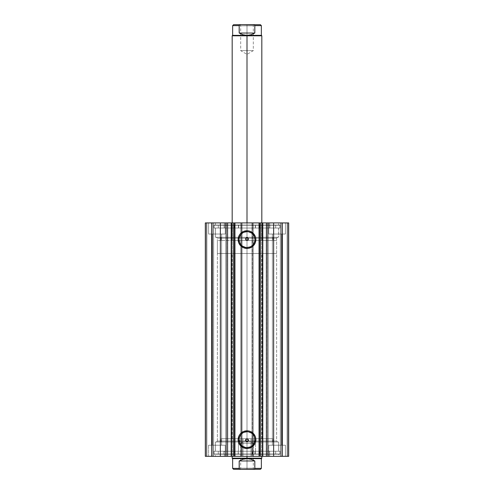 <?xml version="1.0" encoding="UTF-8"?>
<svg xmlns="http://www.w3.org/2000/svg" width="494" height="494" viewBox="0 0 494 494"><rect width="100%" height="100%" fill="white"/><g stroke="black" fill="none" stroke-linecap="round" stroke-linejoin="round"><path stroke-width="0.37" stroke-dasharray="2.47 1.85" d="M266.346 456.333L266.637 222.918L266.637 456.333L259.041 456.333L262.752 456.333L261.542 456.333L261.542 222.918L262.752 222.918L262.808 456.333L262.808 222.918L259.041 222.918L262.808 222.918M262.839 456.333L259.041 456.333L259.041 222.918L261.542 222.918L261.542 456.333L259.041 456.333L259.041 222.918L262.839 222.918M227.592 456.333L227.364 222.918L234.959 222.918L234.959 456.333L231.192 456.333M231.161 222.918L234.959 222.918L232.458 222.918L232.458 456.333L234.959 456.333L234.959 222.918L231.248 222.918L231.248 456.333L232.458 456.333L231.248 456.333L231.248 222.918L232.458 222.918L232.458 456.333L234.959 456.333L231.161 456.333M245.703 238.534L245.889 238.201L217.36 238.201L217.36 441.049L276.64 441.049L277.566 441.976L216.434 441.976L217.36 441.049L217.36 238.201L216.434 237.274L277.566 237.274L276.64 238.201L217.36 238.201L276.64 238.201L276.64 441.049L217.36 441.049L245.889 441.049L245.703 440.716M245.617 440.339L245.759 439.592L245.889 441.049L217.36 441.049L216.434 441.976L277.566 441.976L215.464 441.976L215.464 451.238L278.536 451.238L278.536 441.976L215.464 441.976L278.536 441.976L278.536 451.238L215.464 451.238L215.464 441.976L277.566 441.976L276.64 441.049L276.64 238.201L248.112 238.201L248.297 238.534M245.617 238.911L245.759 239.658L245.889 238.201L217.36 238.201L216.434 237.274L278.536 237.274L215.464 237.274L215.464 228.012L278.536 228.012L278.536 237.274L278.536 228.012L215.464 228.012L215.464 237.274L278.536 237.274L216.434 237.274L277.566 237.274L276.64 238.201L248.112 238.201L248.365 239.294M247 431.725A7.935 7.935 0 0 0 239.065 439.66A7.935 7.935 0 0 0 247 447.595A7.935 7.935 0 0 0 254.935 439.66A7.935 7.935 0 0 0 247 431.725L248.55 431.88M247 231.655A7.935 7.935 0 0 0 239.065 239.59A7.935 7.935 0 0 0 247 247.525A7.935 7.935 0 0 0 254.935 239.59A7.935 7.935 0 0 0 247 231.655L248.55 231.81M214.026 454.202L279.975 454.202L279.975 451.238L214.026 451.238L214.026 454.202L279.975 454.202L214.026 454.202L214.026 451.238L279.975 451.238L279.975 454.202L214.026 454.202M215.464 456.333L278.536 456.333L278.536 454.202L215.464 454.202L215.464 456.333L278.536 456.333L215.464 456.333L215.464 454.202L278.536 454.202L278.536 456.333L215.464 456.333M214.026 225.048L279.975 225.048L279.975 228.012L214.026 228.012L214.026 225.048L214.026 228.012L279.975 228.012L279.975 225.048L214.026 225.048M215.464 222.918L278.536 222.918L278.536 225.048L215.464 225.048L215.464 222.918L215.464 225.048L278.536 225.048L278.536 222.918L215.464 222.918M285.439 234.033L268.767 234.033L268.767 222.918L285.439 222.918L285.439 234.033L268.767 234.033L268.767 222.918L285.439 222.918L285.439 234.033L268.767 234.033L285.439 234.033L285.439 222.918L268.767 222.918L285.279 222.918L268.767 222.918L268.767 234.033L285.439 234.033L272.379 234.033L281.827 234.033L281.827 445.218L272.379 445.218L272.379 234.033L281.827 234.033L281.827 445.218L272.379 445.218L272.379 234.033L272.379 445.218L281.827 445.218L281.827 234.033L272.379 234.033L272.379 445.218L281.827 445.218L281.827 234.033L268.767 234.033L285.439 234.033L285.439 222.918L268.767 222.918L268.767 234.033L285.439 234.033M225.233 234.033L208.561 234.033L208.561 222.918L225.233 222.918L225.233 234.033L208.561 234.033L208.561 222.918L225.233 222.918L225.233 234.033L208.561 234.033L225.233 234.033L225.233 222.918L208.561 222.918L225.073 222.918L208.561 222.918L208.561 234.033L225.233 234.033L212.173 234.033L221.621 234.033L221.621 445.218L212.173 445.218L212.173 234.033L221.621 234.033L221.621 445.218L212.173 445.218L212.173 234.033L212.173 445.218L221.621 445.218L221.621 234.033L212.173 234.033L212.173 445.218L221.621 445.218L221.621 234.033L208.561 234.033L225.233 234.033L225.233 222.918L208.561 222.918L208.561 234.033L225.233 234.033M268.767 445.218L285.439 445.218L285.439 456.333L268.767 456.333L268.767 445.218L285.439 445.218L285.439 456.333L268.767 456.333L268.767 445.218L268.767 456.333L285.439 456.333L268.767 456.333L285.439 456.333L268.767 456.333L285.439 456.333L285.439 445.218L268.767 445.218L268.767 456.333L285.439 456.333L285.439 445.218L268.767 445.218M208.561 445.218L225.233 445.218L225.233 456.333L208.561 456.333L208.561 445.218L225.233 445.218L225.233 456.333L208.561 456.333L208.561 445.218L208.561 456.333L225.233 456.333L208.561 456.333L225.233 456.333L208.561 456.333L225.233 456.333L225.233 445.218L208.561 445.218L208.561 456.333L225.233 456.333L225.233 445.218L208.561 445.218M288.681 456.333L205.319 456.333L213.655 456.333L205.319 456.333L205.319 222.918L213.655 222.918L205.319 222.918L205.319 456.333L205.319 222.918L205.319 456.333L206.893 456.333L206.893 222.918L206.245 222.918L206.245 456.333L206.245 222.918L206.893 222.918L206.893 456.333L206.893 222.918L206.893 456.333L212.729 456.333L212.729 222.918L206.893 222.918L212.729 222.918L212.729 456.333L206.893 456.333L206.893 222.918L206.893 456.333L206.893 222.918L206.893 456.333L206.245 456.333L206.245 222.918L205.319 222.918L206.245 222.918L206.245 456.333L205.319 456.333L205.319 222.918L211.654 222.918L205.319 222.918L205.319 456.333L241.072 456.333L241.072 222.918L211.654 222.918L211.654 456.333L211.654 222.918L241.998 222.918L241.072 222.918L241.072 456.333L241.998 456.333L241.998 222.918L241.998 456.333L240.887 456.333L240.887 222.918L241.998 222.918L241.998 456.333L241.998 222.918L240.887 222.918L240.887 456.333L240.887 222.918L240.887 456.333L252.187 456.333L252.187 222.918L240.887 222.918L241.813 222.918L241.813 456.333L241.813 222.918L252.187 222.918L252.187 456.333L253.113 456.333L253.113 222.918L252.187 222.918L253.113 222.918L253.113 456.333L252.002 456.333L252.002 222.918L253.113 222.918L253.113 456.333L253.113 222.918L252.002 222.918L252.002 456.333L252.002 222.918L252.928 222.918L252.002 222.918L252.002 456.333L282.346 456.333L282.346 222.918L252.928 222.918L252.928 456.333L252.928 222.918L288.681 222.918L280.345 222.918L288.681 222.918L282.346 222.918L282.346 456.333L288.681 456.333L288.681 222.918L288.681 456.333L287.107 456.333L287.107 222.918L287.755 222.918L287.755 456.333L287.755 222.918L287.107 222.918L287.107 456.333L287.107 222.918L287.107 456.333L281.271 456.333L281.271 222.918L287.107 222.918L281.271 222.918L281.271 456.333L287.107 456.333L287.107 222.918L287.107 456.333L287.107 222.918L287.107 456.333L287.755 456.333L287.755 222.918L288.681 222.918L288.681 456.333L288.681 222.918L288.681 456.333L287.755 456.333L287.755 222.918L288.681 222.918L288.681 456.333M227.654 222.918L227.654 456.333M248.112 441.049L276.64 441.049L248.112 441.049L248.241 439.592M245.635 439.956L246.617 438.882M245.759 439.592L246.271 439.036M248.025 239.973L247 240.424L245.975 239.973M247 240.424L246.617 240.368M221.621 445.218L212.173 445.218L221.621 445.218M281.827 445.218L272.379 445.218L281.827 445.218M221.621 234.033L212.173 234.033L221.621 234.033M281.827 234.033L272.379 234.033L281.827 234.033M259.968 456.333L259.968 222.918L259.968 456.333M234.033 222.918L234.033 456.333L234.033 222.918M213.655 222.918L213.655 456.333L213.655 222.918L213.655 456.333L212.729 456.333L212.729 222.918L213.655 222.918L212.729 222.918L212.729 456.333L213.655 456.333L213.655 222.918M280.345 456.333L280.345 222.918L280.345 456.333L280.345 222.918L281.271 222.918L281.271 456.333L280.345 456.333L281.271 456.333L281.271 222.918L280.345 222.918L280.345 456.333M215.458 225.048L278.542 225.048L215.458 225.048M214.026 228.012L279.975 228.012L214.026 228.012M278.542 228.012L215.458 228.012L278.542 228.012M215.464 237.274L243.906 237.274L215.464 237.274M278.542 454.202L215.458 454.202L278.542 454.202M279.975 451.238L214.026 451.238L279.975 451.238M215.458 451.238L278.542 451.238L215.458 451.238M278.536 441.976L250.094 441.976L278.536 441.976M250.038 246.92L251.409 246.185M252.613 245.203L253.595 243.999M254.781 241.14L254.935 239.59M254.33 236.552L253.595 235.181M252.613 233.977L251.409 232.995M243.962 232.26L242.591 232.995M241.387 233.977L240.405 235.181M239.22 238.04L239.065 239.59M239.67 242.628L240.405 243.999M241.387 245.203L242.591 246.185M245.45 247.371L247 247.525M250.038 446.99L251.409 446.255M252.613 445.273L253.595 444.069M254.781 441.21L254.935 439.66M254.33 436.622L253.595 435.251M252.613 434.047L251.409 433.065M243.962 432.33L242.591 433.065M241.387 434.047L240.405 435.251M239.22 438.11L239.065 439.66M239.67 442.698L240.405 444.069M241.387 445.273L242.591 446.255M245.45 447.441L247 447.595M254.052 441.976L254.052 438.734L272.935 438.734L239.948 438.734L239.948 441.976L272.935 441.976L238.441 441.976L238.441 451.238L278.493 451.238L255.559 451.238L255.559 441.976L278.493 441.976L215.514 441.976L278.486 441.976L221.065 441.976L239.948 441.976L239.948 438.734L221.071 438.734L251.026 438.734L251.026 456.333L232.18 456.333L242.974 456.333L242.974 438.734L232.18 438.734L272.929 438.734L242.974 438.734L242.974 456.333L224.375 456.333L269.693 456.333L253.169 456.333L253.169 451.238L269.693 451.238L240.831 451.238L240.831 456.333L240.831 451.238L224.375 451.238L238.441 451.238L238.441 441.976L215.508 441.976L255.559 441.976L255.559 451.238L215.508 451.238L278.486 451.238L215.514 451.238L269.625 451.238L224.307 451.238L253.169 451.238L253.169 456.333L224.307 456.333L269.625 456.333L232.223 456.333L261.82 456.333L251.026 456.333L251.026 438.734L261.82 438.734L221.065 438.734L254.052 438.734L254.052 441.976M251.026 438.734L232.223 438.734L251.026 438.734M247 25.811L253.299 25.811L247 25.811L247 24.7L247 50.635L253.299 50.635L247 50.635L247 25.811L253.299 25.811L247 25.811L247 50.635C255.126 50.635 255.126 50.635 247 50.635C255.126 50.635 255.126 50.635 247 50.635L247 54.42L247 50.635C238.874 50.635 238.874 50.635 247 50.635C238.874 50.635 238.874 50.635 247 50.635L247 25.811L240.702 25.811L247 25.811L247 24.7L254.41 24.7L239.59 24.7L247 24.7L247 25.811L240.702 25.811L247 25.811M247 35.815L232.18 35.815L247 35.815L247 240.516L247 222.918L247 240.516L232.18 240.516L247 240.516L247 253.484L247 240.516L276.64 240.516L217.36 240.516L276.64 240.516L232.18 240.516L247 240.516L247 253.484L276.64 253.484L247 253.484L247 456.333L247 253.484L261.82 253.484L247 253.484L247 458.185L261.82 458.185L247 458.185L247 253.484L217.36 253.484L247 253.484L247 240.516L217.36 240.516L247 240.516L247 35.815L261.82 35.815L247 35.815L247 35.352L247 35.815M232.643 35.352L261.357 35.352L232.643 35.352M247 468.189L240.702 468.189L247 468.189L247 469.3L247 443.365L240.702 443.365L247 443.365L247 468.189L240.702 468.189L247 468.189L247 443.365C238.874 443.365 238.874 443.365 247 443.365C238.874 443.365 238.874 443.365 247 443.365L247 439.58L247 443.365C255.126 443.365 255.126 443.365 247 443.365C255.126 443.365 255.126 443.365 247 443.365L247 468.189L253.299 468.189L247 468.189L247 469.3L239.59 469.3L254.41 469.3L239.59 469.3L247 469.3L247 468.189L253.299 468.189L247 468.189M254.818 468.374L261.357 468.374L254.818 468.374L254.818 460.964L251.076 459.241L247 458.648L247 458.185L232.18 458.185L247 458.185L247 458.648L232.643 458.648L247 458.648L242.924 459.241L239.182 460.964L239.182 468.374L232.643 468.374L239.182 468.374L239.942 469.133L241.053 469.3L252.947 469.3L254.743 468.645L254.818 460.964L251.076 459.241L247 458.648L261.357 458.648L247 458.648L240.992 459.97L239.182 460.964L239.182 468.374M247 253.484L217.36 253.484L247 253.484M239.257 468.645L241.053 469.3L260.431 469.3L252.947 469.3L254.743 468.645M254.818 460.964L239.182 460.964L254.818 460.964M241.053 469.3L233.569 469.3L241.053 469.3M252.947 469.3L253.515 469.263M254.064 469.133L254.558 468.862M247 443.365L253.299 443.365L247 443.365M247 469.3L254.41 469.3L247 469.3M247 240.516L261.82 240.516L247 240.516M239.182 25.626L232.643 25.626L239.182 25.626L239.182 33.036L242.924 34.759L247 35.352L251.076 34.759L254.818 33.036L254.818 25.626L261.357 25.626L254.818 25.626L254.064 24.867L252.947 24.7L241.053 24.7L239.257 25.355L239.182 33.036L254.818 33.036L254.818 25.626M254.743 25.355L252.947 24.7L241.053 24.7L239.257 25.355M239.182 33.036L242.924 34.759L247 35.352L251.076 34.759L254.818 33.036L239.182 33.036M233.569 24.7L241.053 24.7L233.569 24.7M253.515 24.737L252.947 24.7M247 50.635L240.702 50.635L247 50.635M247 24.7L239.59 24.7L247 24.7M252.601 451.238L252.601 454.017L252.595 451.238L280.067 451.238L213.933 451.238L213.933 454.017L280.067 454.017L280.067 451.238L280.067 454.017L254.966 454.017L254.966 451.238L254.966 454.017L252.595 454.017L252.601 451.238L275.695 451.238L275.695 454.017L269.613 454.017L269.613 451.238L218.268 451.238L218.268 454.017L275.695 454.017L275.695 451.238L218.268 451.238L223.961 451.238L223.961 454.017L218.268 454.017L218.268 451.238L240.887 451.238L240.899 454.017L213.933 454.017L213.933 451.238L238.324 451.238L238.324 454.017L238.324 451.238L240.905 451.238L213.933 451.238L280.067 451.238L252.601 451.238L252.595 454.017L275.695 454.017L213.933 454.017L280.067 454.017L252.601 454.017L252.73 451.238L259.27 451.238L259.27 454.017L252.73 454.017L252.73 451.238L252.595 454.017M259.9 454.017L255.268 454.017L255.268 451.238L259.9 451.238L259.9 454.017L259.9 451.238L255.268 451.238L259.9 451.238L255.268 451.238L255.268 454.017L259.9 454.017L259.9 451.238M238.182 454.017L233.551 454.017L233.551 451.238L238.182 451.238L238.182 454.017L238.182 451.238L233.551 451.238L238.182 451.238L233.551 451.238L233.551 454.017L238.182 454.017L238.182 451.238M234.304 451.238L240.776 451.238L240.776 454.017L234.304 454.017L234.304 451.238L234.063 454.017L234.304 451.238M240.899 454.017L240.776 451.238L240.899 454.017M223.967 451.238L234.063 451.238L234.063 454.017L223.967 454.017L223.967 451.238L223.961 454.017L223.967 451.238M269.607 454.017L269.613 451.238L269.607 454.017L259.504 454.017L259.504 451.238L269.607 451.238L269.607 454.017M259.504 454.017L259.27 451.238L259.504 454.017M241.152 228.012L241.152 225.233L241.158 228.012L280.067 228.012L280.067 225.233L213.933 225.233L213.933 228.012L213.933 225.233L238.682 225.233L238.682 228.012L238.682 225.233L241.158 225.233L241.152 228.012L275.714 228.012L275.714 225.233L218.286 225.233L224.171 225.233L224.171 228.012L218.286 228.012L218.286 225.233L218.286 228.012L275.714 228.012L269.829 228.012L269.829 225.233L275.714 225.233L275.714 228.012L252.848 228.012L252.848 225.233L280.067 225.233L280.067 228.012L255.318 228.012L255.318 225.233L255.318 228.012L252.848 228.012L280.067 228.012L218.286 228.012L241.152 228.012L241.158 225.233L213.933 225.233L280.067 225.233L218.286 225.233L241.152 225.233L241.023 228.012L234.514 228.012L234.514 225.233L241.023 225.233L241.158 228.012M233.823 225.233L238.454 225.233L238.454 228.012L233.823 228.012L233.823 225.233L233.823 228.012L238.454 228.012L233.823 228.012L238.454 228.012L238.454 225.233L233.823 225.233M255.546 225.233L260.177 225.233L260.177 228.012L255.546 228.012L255.546 225.233L255.546 228.012L260.177 228.012L255.546 228.012L260.177 228.012L260.177 225.233L255.546 225.233M259.486 228.012L252.977 228.012L252.977 225.233L259.486 225.233L259.486 228.012L259.721 225.233L259.486 228.012M252.848 225.233L252.842 228.012M269.823 228.012L259.721 228.012L259.721 225.233L269.823 225.233L269.823 228.012L269.829 225.233L269.823 228.012M224.177 225.233L224.171 228.012L224.177 225.233L234.28 225.233L234.28 228.012L224.177 228.012L224.177 225.233M234.28 225.233L234.514 228.012L234.28 225.233M221.065 237.274L221.065 240.516L272.935 240.516L272.935 237.274L215.508 237.274L278.493 237.274L278.493 228.012L215.508 228.012L215.508 237.274L278.493 237.274L221.065 237.274L272.935 237.274L272.935 240.516L221.065 240.516L272.935 240.516L221.065 240.516L221.065 237.274L221.065 240.516M261.82 240.516L232.18 240.516L232.18 222.918L261.82 222.918L261.82 240.516L261.82 222.918L232.18 222.918L261.82 222.918L232.18 222.918L232.18 240.516L261.82 240.516L232.18 240.516L261.82 240.516L261.82 222.918L261.82 240.516M224.307 222.918L224.307 228.012L269.693 228.012L269.693 222.918L224.307 222.918L269.693 222.918L269.693 228.012L215.508 228.012L278.493 228.012L278.493 237.274L215.508 237.274L215.508 228.012L278.493 228.012L224.307 228.012L269.693 228.012L224.307 228.012L224.307 222.918L269.693 222.918L224.307 222.918L224.307 228.012M215.508 237.274L215.508 228.012M272.935 441.976L272.935 438.734M232.18 438.734L232.18 253.484M269.693 456.333L269.693 451.238M278.493 451.238L278.493 441.976M215.508 451.238L215.508 441.976M224.307 456.333L224.307 451.238M261.82 438.734L261.82 253.484M221.065 441.976L221.065 438.734M239.59 24.7L240.702 25.811L240.702 50.635L247 54.42L253.299 50.635L253.299 25.811L254.41 24.7M232.18 222.918L232.18 240.516L232.18 222.918M254.41 469.3L253.299 468.189L253.299 443.365L247 439.58L240.702 443.365L240.702 468.189L239.59 469.3M276.64 253.484L276.64 240.516M217.36 253.484L217.36 240.516M255.268 454.017L255.268 451.238M233.551 454.017L233.551 451.238M275.695 454.017L275.695 451.238M280.067 451.238L280.067 454.017M213.933 451.238L213.933 454.017M218.268 454.017L218.268 451.238M240.911 454.017L240.911 451.238M272.935 237.274L272.935 240.516M269.693 222.918L269.693 228.012M278.493 228.012L278.493 237.274"/><path stroke-width="0.74" d="M227.438 222.918L262.808 222.918L262.808 456.333L266.562 456.333M227.438 456.333L262.808 456.333L262.808 222.918L266.408 222.918L266.408 456.333L288.681 456.333L288.681 222.918L282.346 222.918L288.681 222.918L288.681 456.333L273.633 456.333L273.633 222.918L282.346 222.918L282.346 456.333L282.346 222.918L267.859 222.918L273.633 222.918L273.633 456.333L267.859 456.333L267.859 222.918L267.859 456.333L266.408 456.333L266.408 222.918L267.859 222.918L266.408 222.918M231.192 456.333L231.192 222.918L231.513 222.918L231.513 456.333L231.513 222.918L233.711 222.918L233.711 456.333L227.592 456.333L227.592 222.918L227.592 456.333L226.141 456.333L227.592 456.333M247 231.655L247 230.729A8.861 8.861 0 0 1 255.861 239.59A8.861 8.861 0 0 1 247 248.451L243.61 247.778L240.732 245.858L238.812 242.98L238.139 239.59L238.812 236.2L239.633 234.669L240.732 233.322L243.61 231.402L247 230.729L248.729 230.902L250.39 231.402L253.268 233.322L255.188 236.2L255.688 237.861L255.861 239.59L255.188 242.98L253.268 245.858L251.921 246.957L248.729 248.278L247 248.451L247 247.525A7.935 7.935 0 0 0 254.935 239.59A7.935 7.935 0 0 0 247 231.655A7.935 7.935 0 0 0 239.065 239.59A7.935 7.935 0 0 0 247 247.525L247 248.451A8.861 8.861 0 0 1 238.139 239.59A8.861 8.861 0 0 1 247 230.729L247 231.655A7.935 7.935 0 0 1 254.935 239.59A7.935 7.935 0 0 1 247 247.525A7.935 7.935 0 0 1 239.065 239.59A7.935 7.935 0 0 1 247 231.655L243.962 232.26M247 431.725L247 430.799A8.861 8.861 0 0 1 255.861 439.66A8.861 8.861 0 0 1 247 448.521L243.61 447.848L240.732 445.928L238.812 443.05L238.139 439.66L238.812 436.27L239.633 434.739L240.732 433.392L243.61 431.472L247 430.799L248.729 430.972L250.39 431.472L253.268 433.392L255.188 436.27L255.688 437.931L255.861 439.66L255.188 443.05L253.268 445.928L251.921 447.027L248.729 448.348L247 448.521L247 447.595A7.935 7.935 0 0 0 254.935 439.66A7.935 7.935 0 0 0 247 431.725A7.935 7.935 0 0 0 239.065 439.66A7.935 7.935 0 0 0 247 447.595L247 448.521A8.861 8.861 0 0 1 238.139 439.66A8.861 8.861 0 0 1 247 430.799L247 431.725A7.935 7.935 0 0 1 254.935 439.66A7.935 7.935 0 0 1 247 447.595A7.935 7.935 0 0 1 239.065 439.66A7.935 7.935 0 0 1 247 431.725L243.962 432.33M245.611 440.24L245.889 441.049L247 441.605A1.389 1.389 0 0 1 245.611 440.216A1.389 1.389 0 0 1 247 438.826L245.975 439.277L245.703 440.716L245.975 439.277L247 438.826L248.247 439.611L248.179 440.951M248.389 239.01L248.241 239.658L248.112 238.201L248.025 239.973L246.617 240.368L245.635 239.294L245.889 238.201L245.759 239.658L247 240.424A1.389 1.389 0 0 1 245.611 239.034A1.389 1.389 0 0 1 247 237.645L245.889 238.201L245.611 239.01M205.319 456.333L226.141 456.333L226.141 222.918L227.592 222.918L220.367 222.918L226.141 222.918L226.141 456.333L211.654 456.333L211.654 222.918L220.367 222.918L220.367 456.333L220.367 222.918L205.319 222.918L211.654 222.918L211.654 456.333L205.319 456.333L205.319 222.918L205.319 456.333M262.808 456.333L262.487 456.333L262.487 222.918L260.289 222.918L260.289 456.333L262.487 456.333L262.487 222.918L266.562 222.918M247.148 438.833L247.976 439.228L248.389 440.216L247.982 441.198L247 441.605L246.018 441.198L245.611 440.216L246.018 439.234L247 438.826A1.389 1.389 0 0 1 248.389 440.216A1.389 1.389 0 0 1 247 441.605L248.112 441.049L248.389 440.24M245.975 439.277L246.617 438.882M245.617 440.339L245.759 439.592M247 441.605L245.703 440.716M245.703 238.534L246.889 237.651M245.759 239.658L245.617 238.911M246.617 240.368L245.975 239.973M248.383 238.911L248.112 238.201L247 237.645A1.389 1.389 0 0 1 248.389 239.034A1.389 1.389 0 0 1 247 240.424L246.018 240.016L245.611 239.034L246.018 238.052L247 237.645L247.982 238.052L248.389 239.034L247.377 240.368M247 237.645L248.297 238.534M259.968 222.918L259.968 456.333L259.041 456.333L259.041 222.918L234.959 222.918L234.959 456.333L259.041 456.333L259.041 222.918L259.968 222.918L259.968 456.333L260.289 456.333L260.289 222.918L259.968 222.918M234.033 456.333L234.033 222.918L234.959 222.918L234.959 456.333L234.033 456.333L234.033 222.918L233.711 222.918L233.711 456.333L234.033 456.333M247 247.525L250.038 246.92M251.409 246.185L252.613 245.203M253.595 243.999L254.781 241.14M254.935 239.59L254.33 236.552M253.595 235.181L252.613 233.977M251.409 232.995L248.55 231.81M242.591 232.995L241.387 233.977M240.405 235.181L239.22 238.04M239.065 239.59L239.67 242.628M240.405 243.999L241.387 245.203M242.591 246.185L245.45 247.371M247 447.595L250.038 446.99M251.409 446.255L252.613 445.273M253.595 444.069L254.781 441.21M254.935 439.66L254.33 436.622M253.595 435.251L252.613 434.047M251.409 433.065L248.55 431.88M242.591 433.065L241.387 434.047M240.405 435.251L239.22 438.11M239.065 439.66L239.67 442.698M240.405 444.069L241.387 445.273M242.591 446.255L245.45 447.441M248.025 239.973L248.241 239.658M247.111 441.599L248.112 441.049L248.383 440.339L248.025 439.277L247 438.826M247 35.815L247 35.352L232.643 35.352L247 35.352L247 35.815L232.18 35.815L247 35.815L247 222.918L247 35.815L261.82 35.815L247 35.815M247 458.185L247 458.648L261.357 458.648L247 458.648L247 458.185L261.82 458.185L247 458.185L247 456.333L247 458.185L232.18 458.185L247 458.185M232.18 456.333L232.18 458.185L232.643 458.648L247 458.648L232.643 458.648L232.643 468.374L239.182 468.374L239.182 460.964L242.924 459.241L247 458.648L251.076 459.241L254.818 460.964L254.818 468.374L261.357 468.374L254.818 468.374L254.818 460.964L239.182 460.964L239.257 468.645L241.053 469.3L252.947 469.3L254.743 468.645M239.182 468.374L232.643 468.374L233.569 469.3L254.058 469.133M247 458.648L242.924 459.241L239.182 460.964L254.818 460.964L251.076 459.241L247 458.648M252.947 469.3L260.431 469.3L252.947 469.3M233.569 469.3L241.053 469.3L239.442 468.862M254.558 25.138L254.058 24.867L254.818 25.626L254.818 33.036L254.818 25.626L254.064 24.867L252.947 24.7L260.431 24.7L261.357 25.626L254.818 25.626L261.357 25.626L261.357 35.352L247 35.352L242.924 34.759L239.182 33.036L239.182 25.626L232.643 25.626L239.182 25.626L239.201 33.049L254.818 33.036L251.076 34.759L247 35.352L261.357 35.352L261.82 35.815L261.82 222.918M254.058 24.867L241.053 24.7L239.257 25.355M239.182 33.036L242.924 34.759L247 35.352L251.076 34.759L254.818 33.036L239.182 33.036M239.442 25.138L241.053 24.7L233.569 24.7L260.431 24.7M232.18 222.918L232.18 35.815L232.643 35.352L232.643 25.626L233.569 24.7M261.82 456.333L261.82 458.185L261.357 458.648L261.357 468.374L260.431 469.3"/></g></svg>
